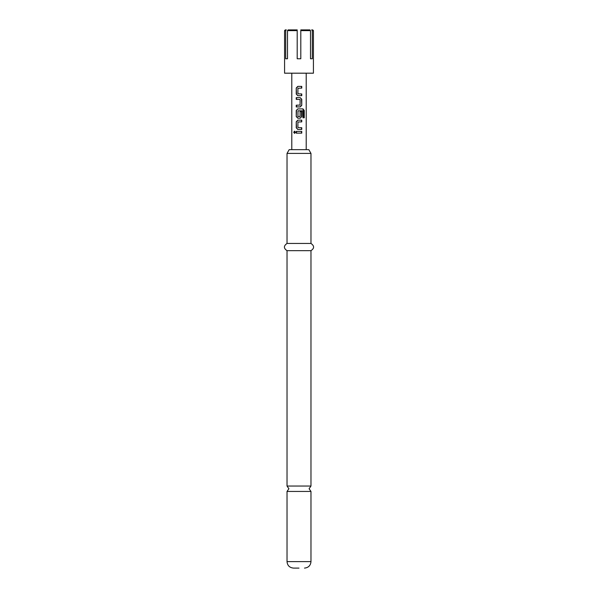 <?xml version="1.0" encoding="UTF-8"?>
<svg xmlns="http://www.w3.org/2000/svg" width="598" height="598" viewBox="0 0 598 598"><rect width="100%" height="100%" fill="white"/><g stroke="black" fill="none" stroke-linecap="round" stroke-linejoin="round"><path stroke-width="0.9" d="M294.762 131.239L294.253 132.27L294.762 133.302M295.405 132.27L294.515 131.194L293.73 132.27L294.515 133.347L295.405 132.27M310.975 486.039L287.025 486.039L288.901 488.738L287.025 491.444L310.975 491.444L309.099 488.738L310.975 486.039L310.975 250.667C314.458 248.305 314.458 245.898 310.975 243.446L310.975 153.409L287.025 153.409L287.025 243.446L310.975 243.446M297.199 30.625L287.503 30.625L288.131 29.9L297.199 29.9L297.199 58.761L300.801 58.761L300.801 29.9L309.869 29.9L310.497 30.625L310.497 58.761L312.298 58.761L312.298 30.625L311.67 29.9L312.709 29.9L313.427 30.625L312.298 30.625M313.427 30.625L313.427 73.188L284.573 73.188L284.573 30.625L285.702 30.625L285.702 58.761L287.503 58.761L287.503 30.625L288.131 29.9M309.869 29.9L310.497 30.625L300.801 30.625M299 568.1L293.513 568.1C289.537 567.681 287.376 565.514 287.025 561.604L310.975 561.604L310.975 491.444M287.025 153.409L289.185 149.657L308.815 149.657L310.975 153.409M287.025 486.039L287.025 250.667L310.975 250.667M301.758 86.389L297.797 86.389L296.242 88.003L296.242 94.065L297.797 95.68L301.758 95.68L301.758 93.946L297.909 93.834L297.909 88.235L301.758 88.115L301.758 86.389M300.203 97.638L296.242 97.638L296.242 99.373L300.091 99.485L300.091 105.084L296.242 105.203L296.242 106.93L300.203 106.93L301.758 105.315L301.758 99.253L300.203 97.638M303.029 108.896L297.797 108.896L296.242 110.51L296.242 116.573L297.797 118.187L300.203 118.187L301.758 116.573L301.758 111.609L300.091 111.609L300.091 116.528L297.909 116.528L298.021 110.817L302.835 110.817L302.932 117.784L304.255 117.784L304.255 110.51L303.029 108.896M301.758 120.146L297.797 120.146L296.242 121.768L296.242 127.823L297.797 129.445L301.758 129.445L301.758 127.71L297.909 127.598L297.909 121.999L301.758 121.88L301.758 120.146M301.758 131.403L296.242 131.403L296.242 133.137L301.758 133.137L301.758 131.403M284.573 30.625L285.291 29.9L286.33 29.9L285.702 30.625M312.298 58.761L310.497 58.761M285.702 58.761L287.503 58.761M301.482 133.137L301.482 131.403M296.518 131.403L296.518 133.137M296.242 94.065L297.916 95.68M296.242 88.003L296.518 94.065M297.916 86.389L296.518 88.003M301.482 88.115L301.482 86.389M301.482 95.68L301.482 93.946M296.518 97.638L296.518 99.373M301.758 99.253L300.084 97.638M301.758 105.315L301.482 99.253M300.084 106.93L301.482 105.315M296.518 105.203L296.518 106.93M303.732 117.784L303.732 110.51L304.255 110.51M303.732 110.51L302.625 108.896M297.916 108.896L296.242 110.51M296.518 110.51L296.242 116.573M296.518 116.573L297.916 118.187M300.084 118.187L301.758 116.573M301.482 116.573L301.482 111.609M296.242 127.823L297.916 129.445M296.242 121.768L296.518 127.823M297.916 120.146L296.518 121.768M301.482 121.88L301.482 120.146M301.482 129.445L301.482 127.71M293.73 132.27L294.253 132.27M310.975 561.604C310.624 565.514 308.463 567.681 304.487 568.1M306.213 73.188L306.213 149.657M291.787 73.188L291.787 149.657M287.025 250.667C283.542 248.305 283.542 245.898 287.025 243.446M287.025 561.604L287.025 491.444"/></g></svg>
